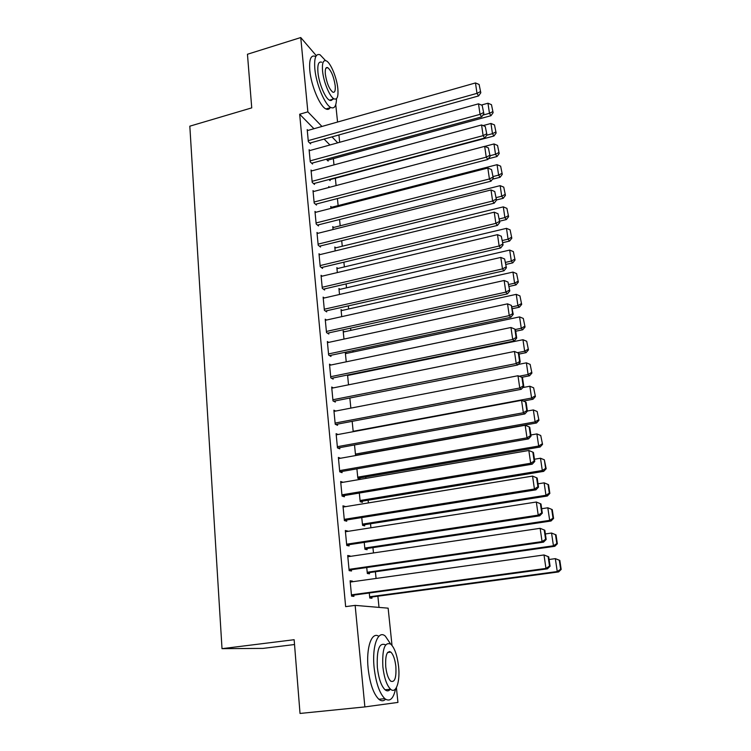 <?xml version="1.0" encoding="UTF-8"?>
<svg xmlns="http://www.w3.org/2000/svg" width="751" height="751" viewBox="0 0 751 751"><rect width="100%" height="100%" fill="white"/><g stroke="black" fill="none" stroke-linecap="round" stroke-linejoin="round"><path stroke-width="1.13" d="M379.02 607.399L377.884 596.2M376.073 578.448L375.397 571.755M373.482 552.952L372.937 547.62M370.919 527.775L370.515 523.766M368.394 502.926L368.112 500.213M365.897 478.387L365.746 476.932M355.27 373.942L355.214 373.435M353.036 352.031L352.895 350.642M350.83 330.384L350.604 328.131M348.652 308.98L348.342 305.882M346.502 287.83L346.108 283.906M344.371 266.915L343.892 262.183M342.268 246.244L341.714 240.724M340.194 225.807L339.555 219.517M338.138 205.596L337.415 198.555M336.101 185.572L335.35 178.222M333.988 164.882L333.36 158.649M396.406 687.625L397.946 702.41L364.873 706.916L355.148 605.381L388.136 608.169L392.013 645.419M294.533 644.527L263.019 648.395L222.014 648.667L189.825 126.177L251.735 107.872L247.455 54.25L300.747 37.55L316.293 55.668M335.753 104.633L337.565 122.037M338.908 134.955L339.677 142.286M369.389 572.609L369.511 573.82L367.333 573.482L366.741 567.531M347.769 556.266L350.05 555.928L347.704 555.487L349.14 570.629L351.496 571.004L351.374 569.737M350.05 555.928L350.097 556.407M364.582 524.696L364.704 525.878L362.536 525.315L361.757 517.57M343.076 506.878L345.319 506.512L342.972 505.836L344.38 520.593L346.727 521.203L346.615 519.983M359.898 477.936L360.02 479.091L357.851 478.312L540.082 447.023L538.683 446.038L357.729 477.157M356.903 468.849L357.851 478.312M340.522 458.26L338.372 457.425L339.743 471.816L342.08 472.661L341.968 471.459M352.172 421.349L353.205 431.684M335.641 411.06L333.885 410.206L335.218 424.249L337.546 425.31L337.434 424.137M348.943 375.228L348.286 374.852M347.553 375.002L348.53 384.822M330.994 364.995L329.501 364.151L330.806 377.847L333.125 379.114L333.022 377.969M344.418 331.782L343.16 330.956L343.977 339.095M326.516 320.039L325.221 319.194L326.497 332.562L328.816 334.026L328.703 332.909M340.034 289.323L338.926 288.506L339.527 294.476M322.188 276.152L321.053 275.307L322.292 288.365L324.601 290.017L324.498 288.928M335.781 247.83L334.796 247.023L335.181 250.909M317.992 233.289L316.978 232.463L318.189 245.211L320.489 247.032L320.386 245.971M331.651 207.267L330.75 206.469L330.947 208.374M313.909 191.43L312.998 190.604L314.181 203.061L316.471 205.061L316.368 204.019M330.008 179.639L330.111 180.625L328.947 179.527M309.938 150.519L309.102 149.712L310.257 161.887L312.547 164.037L312.444 163.023M329.924 144.99L324.122 139.085M313.937 128.731L299.668 114.227L345.648 606.639L355.148 605.381M307.994 130.421L307.197 129.623L308.332 141.648L310.614 143.882L310.52 142.887M328.046 160.094L328.149 161.071L326.291 159.25M311.909 170.852L311.036 170.045L312.209 182.352L314.5 184.427L314.397 183.404M329.586 187.29L328.769 186.53L328.863 187.478M315.936 212.233L314.969 211.416L316.171 224.014L318.471 225.92L318.368 224.878M333.707 227.431L332.768 226.624L333.05 229.515M320.076 254.589L318.997 253.763L320.226 266.661L322.536 268.398L322.432 267.328M337.894 268.454L336.852 267.647L337.34 272.566M324.338 297.959L323.127 297.124L324.385 310.332L326.694 311.89L326.591 310.792M342.212 310.426L341.038 309.609L341.733 316.65M328.731 342.381L327.352 341.536L328.638 355.063L330.956 356.434L330.853 355.307M346.662 353.374L345.31 352.557L346.239 361.822M333.294 387.882L331.679 387.037L332.993 400.903L335.321 402.067L335.218 400.912M349.844 398.03L350.848 408.112M338.044 434.51L336.11 433.674L337.462 447.887L339.799 448.835L339.687 447.652M356.115 455.472L355.552 455.237L354.519 444.949M340.776 482.649L343 482.273L340.663 481.475L342.043 496.054L344.39 496.777L344.277 495.566M362.226 501.18L362.348 502.344L360.18 501.677L359.316 493.06M345.413 531.417L347.675 531.06L345.319 530.506L346.746 545.451L349.093 545.949L348.98 544.7M366.976 548.512L367.089 549.704L364.92 549.253L364.235 542.391M350.163 581.434L352.463 581.114L350.107 580.795L351.562 596.134L353.918 596.378L353.796 595.102M352.463 581.114L352.519 581.743M371.829 597.017L371.952 598.237L369.774 598.012L369.276 592.999M222.014 648.667L294.148 639.711L300.024 713.45L364.873 706.916M299.668 114.227L307.863 111.852L300.747 37.55M337.725 142.821L331.998 136.879M321.954 126.468L307.863 111.852M307.29 130.618L475.477 82.948L476.988 93.359L478.594 95.931L480.809 92.777L479.11 84.459L480.809 92.777M309.797 143.084L478.594 95.931M308.239 140.644L476.988 93.359L480.171 91.744M479.11 84.459L475.477 82.948M327.352 160.282L490.957 115.71L489.464 113.317L482.893 115.11M481.4 105.037L487.972 103.225L491.473 104.68L493.116 112.706L491.473 104.68M492.525 111.749L489.464 113.317L487.972 103.225M493.116 112.706L490.957 115.71M309.196 150.726L478.509 103.826L480.039 114.368L481.644 116.865L483.879 113.73L482.161 105.356L483.879 113.73M311.693 163.23L481.644 116.865M310.163 160.864L480.039 114.368L483.24 112.725M482.161 105.356L478.509 103.826M311.139 171.068L481.579 124.966L483.118 135.64L484.724 138.043L486.977 134.936L485.259 126.506L486.977 134.936M313.599 183.619L484.724 138.043M312.106 181.32L483.118 135.64L486.348 133.969M485.259 126.506L481.579 124.966M329.276 179.836L493.97 135.997L492.478 133.678L486.789 135.199M483.081 125.595L490.966 123.464L494.487 124.938L496.139 133.011L494.487 124.938M495.547 132.082L492.478 133.678L490.966 123.464M496.139 133.011L493.97 135.997M488.375 158.761L497.012 156.518L495.519 154.284L490.018 155.72M484.742 146.398L493.989 143.948L497.537 145.431L499.208 153.551L497.537 145.431M498.617 152.66L495.519 154.284L493.989 143.948M499.208 153.551L497.012 156.518M325.549 60.596L320.067 54.776C315.786 53.302 314.04 57.996 314.838 68.876C316.162 84.15 324.958 105.056 330.909 107.524C334.448 108.989 336.307 106.032 336.504 98.663M315.138 56.287C310.811 54.832 309.036 59.526 309.806 70.387C311.102 85.652 319.945 106.511 325.953 108.951C327.718 109.806 329.107 109.402 330.13 107.75M331.642 100.24L331.642 99.583M332.993 98.118C332.299 100.277 331.144 100.972 329.52 100.202C325.221 98.409 318.903 83.38 317.945 72.396C317.363 64.548 318.612 61.16 321.719 62.23M322.564 71.016C323.531 82 329.82 97.067 334.082 98.869C337.237 99.977 338.485 96.541 337.828 88.562C336.824 77.691 330.618 62.69 326.263 60.85C323.193 59.761 321.963 63.15 322.564 71.016M335.181 85.52C333.773 76.649 331.294 70.688 327.736 67.646C325.746 66.942 324.948 69.139 325.343 74.208C326.76 83.145 329.238 89.125 332.777 92.148C334.796 92.861 335.603 90.646 335.181 85.52M390.633 644.029L385.347 636.153C378.1 629.46 371.792 646.048 374.139 667.77C375.951 683.016 379.518 693.314 384.831 698.655C389.778 702.176 393.364 698.918 395.589 688.874M378.814 636.332C371.764 631.169 365.915 647.615 368.131 668.446C369.924 683.663 373.491 693.943 378.851 699.265C381.311 701.274 383.564 701.265 385.601 699.247M389.656 689.962L389.797 689.296M390.304 689.249C388.765 691.202 387.018 691.389 385.066 689.793C381.236 685.963 378.673 678.566 377.359 667.611C376.561 649.784 379.255 642.189 385.432 644.809M382.879 666.991C384.202 677.965 386.765 685.372 390.558 689.221C396.068 694.375 400.33 681.429 398.546 666.193C397.204 655.294 394.622 647.953 390.811 644.17C384.69 641.532 382.043 649.146 382.879 666.991M395.843 666.334C394.979 659.294 393.317 654.562 390.858 652.112C386.896 650.432 385.197 655.341 385.751 666.841C386.605 673.91 388.258 678.679 390.708 681.148C394.744 682.781 396.462 677.843 395.843 666.334M389.656 651.483L389.947 652.225M313.092 191.646L484.677 146.37L486.244 157.166L487.85 159.484L490.121 156.396L488.385 147.909L490.121 156.396M315.533 204.234L487.85 159.484M314.078 202.019L486.244 157.166L489.483 155.466M488.385 147.909L484.677 146.37M315.073 212.458L487.831 168.036L489.417 178.963L491.004 181.198L493.304 178.128L491.548 169.585L493.304 178.128M317.476 225.103L491.004 181.198M316.068 222.963L489.417 178.963L492.665 177.227M491.548 169.585L487.831 168.036M492.487 179.207L500.091 177.283L498.608 175.133L493.069 176.541M330.853 207.464L497.059 164.676L500.626 166.159L502.297 174.335L500.626 166.159M501.715 173.472L498.608 175.133L497.059 164.676M502.297 174.335L500.091 177.283M496.495 199.954L503.198 198.302L501.724 196.227L496.148 197.607M332.862 227.637L500.166 185.647L503.752 187.14L505.432 195.373L503.752 187.14M504.85 194.537L501.724 196.227L500.166 185.647M505.432 195.373L503.198 198.302M317.072 233.523L491.013 189.965L492.618 201.033L494.205 203.174L496.524 200.123L494.759 191.524L496.524 200.123M319.447 246.206L494.205 203.174M318.086 244.141L492.618 201.033L495.895 199.268M494.759 191.524L491.013 189.965M499.603 221.188L506.352 219.564L504.888 217.574L499.274 218.935M334.899 248.046L503.301 206.872L506.906 208.365L508.605 216.654L506.906 208.365M508.023 215.856L504.888 217.574L503.301 206.872M508.605 216.654L506.352 219.564M319.1 254.833L494.233 212.176L495.867 223.376L497.444 225.422L499.781 222.399L498.007 213.735L499.781 222.399M321.428 267.563L497.444 225.422M320.123 265.582L495.867 223.376L499.152 221.573M498.007 213.735L494.233 212.176M502.748 242.667L509.544 241.08L508.08 239.184L502.428 240.508M336.955 268.68L506.484 228.351L510.107 229.853L511.816 238.198L510.107 229.853M511.234 237.429L508.08 239.184L506.484 228.351M511.816 238.198L509.544 241.08M321.156 276.396L497.5 234.659L499.143 246.009L500.72 247.952L503.076 244.948L501.292 236.227L503.076 244.948M323.428 289.173L500.72 247.952M322.188 287.276L499.143 246.009L502.457 244.169M501.292 236.227L497.5 234.659M505.93 264.408L512.773 262.859L511.318 261.057L505.62 262.352M339.039 289.557L509.694 250.083L513.346 251.594L515.064 259.996L513.346 251.594M514.491 259.273L511.318 261.057L509.694 250.083M515.064 259.996L512.773 262.859M323.23 298.222L500.804 257.424L502.475 268.924L504.043 270.764L506.418 267.788L504.625 259.001L506.418 267.788M325.446 311.045L504.043 270.764M324.272 309.224L502.475 268.924L505.798 267.046M504.625 259.001L500.804 257.424M509.15 286.422L516.04 284.901L514.595 283.193L508.859 284.46M341.142 310.67L512.952 272.087L516.622 273.608L518.35 282.057L516.622 273.608M517.777 281.372L514.595 283.193L512.952 272.087M518.35 282.057L516.04 284.901M325.333 320.301L504.156 280.489L505.845 292.13L507.404 293.866L509.807 290.919L507.995 282.076L509.807 290.919M327.474 333.181L507.404 293.866M326.394 331.444L505.845 292.13L509.187 290.215M507.995 282.076L504.156 280.489M512.407 308.689L519.354 307.206L517.908 305.601L512.135 306.83M343.273 332.026L516.247 294.354L519.936 295.885L521.682 304.399L519.936 295.885M521.11 303.742L517.908 305.601L516.247 294.354M521.682 304.399L519.354 307.206M327.455 342.653L507.545 303.845L509.253 315.627L510.811 317.269L513.233 314.34L511.412 305.432L512.614 313.683L513.233 314.34M329.52 355.589L510.811 317.269M328.525 353.937L509.253 315.627L512.614 313.683M511.412 305.432L507.545 303.845M515.702 331.238L522.696 329.792L521.26 328.281L515.28 329.52M345.422 353.637L519.579 316.903L523.297 318.433L525.052 327.004L523.297 318.433M524.48 326.394L521.26 328.281L519.579 316.903M525.052 327.004L522.696 329.792M329.605 365.286L510.98 327.492L512.708 339.443L514.257 340.963L516.707 338.072L515.486 329.736L514.867 329.098L516.087 337.452L516.707 338.072M331.576 378.269L514.257 340.963M330.693 376.702L512.708 339.443L516.087 337.452M514.867 329.098L510.98 327.492M519.044 354.068L526.085 352.66L524.658 351.243L517.448 352.688M347.6 375.5L522.959 339.724L526.695 341.264L528.46 349.9L526.695 341.264M527.897 349.328L524.658 351.243L522.959 339.724M528.46 349.9L526.085 352.66M331.782 388.192L514.454 351.459L516.209 363.559L517.749 364.977L520.218 362.104L518.988 353.655L518.368 353.073L519.608 361.531L520.218 362.104M333.632 401.222L517.749 364.977M332.89 399.748L516.209 363.559L519.608 361.531M518.368 353.073L514.454 351.459M521.795 377.302L529.521 375.81L528.103 374.496L519.176 376.223M518.209 364.451L526.376 362.836L530.14 364.385L531.915 373.069L530.14 364.385M531.351 372.543L528.103 374.496L526.376 362.836M531.915 373.069L529.521 375.81M333.988 411.379L517.983 375.735L519.758 387.995L521.288 389.29L523.785 386.455L522.527 377.894L521.926 377.359L523.175 385.93L523.785 386.455M335.697 424.465L521.288 389.29M335.106 423.076L519.758 387.995L523.175 385.93M521.926 377.359L517.983 375.735M523.306 401.053L532.994 399.25L531.586 398.049L353.167 431.299M522.799 387.572L529.84 386.239L533.623 387.788L535.416 396.537L533.623 387.788M534.853 396.059L531.586 398.049L529.84 386.239M535.416 396.537L532.994 399.25M336.223 434.848L521.551 400.33L523.353 412.75L524.874 413.932L527.39 411.126L526.122 402.452L525.522 401.954L526.789 410.647L527.39 411.126M337.753 448.009L524.874 413.932M337.349 446.695L523.353 412.75L526.789 410.647M525.522 401.954L521.551 400.33M355.73 455.313L536.514 422.982L535.116 421.893L355.43 454.092M527.38 411.022L533.341 409.933L537.153 411.492L538.955 420.307L537.153 411.492M538.401 419.865L535.116 421.893L533.341 409.933M538.955 420.307L536.514 422.982M338.485 458.617L525.174 425.254L526.995 437.833L528.507 438.894L531.051 436.115L529.765 427.338L529.164 426.887L530.45 435.693L531.051 436.115M339.799 471.844L528.507 438.894M339.63 470.614L526.995 437.833L530.45 435.693M529.164 426.887L525.174 425.254M530.882 434.979L536.89 433.928L540.729 435.496L542.541 444.367L540.729 435.496M541.987 443.972L538.683 446.038L536.89 433.928M542.541 444.367L540.082 447.023M340.776 482.686L528.835 450.497L530.685 463.254L532.196 464.193L534.759 461.452L533.454 452.543L532.853 452.149L534.158 461.067L534.759 461.452M342.034 495.942L532.196 464.193M341.93 494.834L530.685 463.254L534.158 461.067M532.853 452.149L528.835 450.497M360.161 501.518L543.686 471.365L542.306 470.501L360.058 500.504M534.43 459.246L540.485 458.232L544.344 459.809L545.62 468.389L546.174 468.746L544.344 459.809M545.62 468.389L542.306 470.501L540.485 458.232M546.174 468.746L543.686 471.365M343.094 507.056L532.553 476.096L534.43 489.014L535.923 489.83L538.514 487.117L537.19 478.096L536.599 477.749L537.923 486.789L538.514 487.117M344.352 520.34L535.923 489.83M344.268 519.363L534.43 489.014L537.923 486.789M536.599 477.749L532.553 476.096M362.508 525.024L547.348 496.017L545.968 495.275L362.414 524.132M538.026 483.822L544.128 482.846L548.014 484.433L549.31 493.125L549.854 493.426L548.559 484.752L548.014 484.433M549.31 493.125L545.968 495.275L544.128 482.846M549.854 493.426L547.348 496.017M345.441 531.746L536.317 502.025L538.223 515.13L539.706 515.806L542.316 513.13L540.983 503.987L540.391 503.696L541.734 512.858L542.316 513.13M346.709 545.048L539.706 515.806M346.624 544.203L538.223 515.13L541.734 512.858M540.391 503.696L536.317 502.025M364.873 548.821L551.046 520.997L549.676 520.368L364.798 548.052M541.668 508.718L547.817 507.779L551.722 509.375L553.036 518.181L553.581 518.434L552.267 509.647L551.722 509.375M553.036 518.181L549.676 520.368L547.817 507.779M553.581 518.434L551.046 520.997M347.816 556.744L540.138 528.319L542.062 541.593L543.536 542.138L546.174 539.5L544.822 530.234L544.231 529.99L545.592 539.274L546.174 539.5M349.084 570.065L543.536 542.138M349.018 569.361L542.062 541.593L545.592 539.274M544.231 529.99L540.138 528.319M367.277 572.91L554.801 546.296L553.44 545.789L367.211 572.262M545.367 533.942L551.553 533.041L555.487 534.646L556.82 543.564L557.355 543.771L556.022 534.862L555.487 534.646M556.82 543.564L553.44 545.789L551.553 533.041M557.355 543.771L554.801 546.296M350.229 582.063L544.006 554.961L548.709 556.829L548.127 556.641L549.507 566.066L550.089 566.226L548.709 556.829M351.496 595.412L547.423 568.836L545.958 568.423L544.006 554.961L548.127 556.641M351.44 594.848L545.958 568.423L549.507 566.066M547.423 568.836L550.089 566.226M369.708 597.298L558.603 571.924L557.251 571.549L369.652 596.782M549.103 559.495L555.336 558.631L559.833 560.415L559.298 560.246L560.64 569.277L561.175 569.436L559.833 560.415M560.64 569.277L557.251 571.549L555.336 558.631L559.298 560.246M561.175 569.436L558.603 571.924M330.909 107.524L325.953 108.951M329.52 100.202L334.082 98.869M325.887 68.2L327.736 67.646M384.831 698.655L378.851 699.265M385.066 689.793L390.558 689.221M387.572 652.497L390.858 652.112"/></g></svg>
